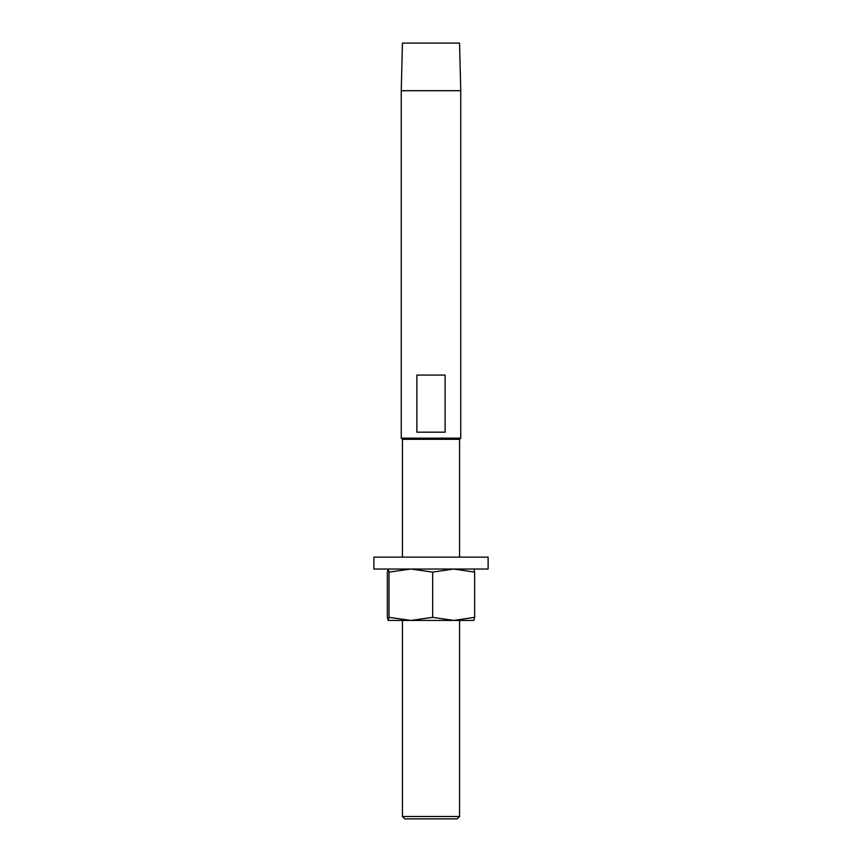 <?xml version="1.0" encoding="UTF-8"?>
<svg xmlns="http://www.w3.org/2000/svg" width="862" height="862" viewBox="0 0 862 862"><rect width="100%" height="100%" fill="white"/><g stroke="black" fill="none" stroke-linecap="round" stroke-linejoin="round"><path stroke-width="1.29" d="M473.831 620.424L388.169 620.424L389.021 617.343L410.851 620.424L432.67 617.343L453.66 620.424L474.65 617.343L473.863 620.414M473.863 569.039L474.65 572.12L453.66 569.028L432.67 572.12L410.851 569.028L389.021 572.12L388.191 569.028L387.35 572.12L387.35 617.343L388.191 620.424M389.021 617.343L389.021 572.12M432.67 617.343L432.67 572.12M474.65 617.343L474.65 572.12M373.882 569.028L488.118 569.028L488.118 557.132L373.882 557.132L373.882 569.028M402.446 557.132L402.446 439.329L459.554 439.329L459.554 557.132M404.828 818.9L457.172 818.9L459.554 816.519L402.446 816.519L404.828 818.9M459.554 620.424L459.554 816.519M401.25 90.693L460.75 90.693L460.75 438.144L401.25 438.144L401.25 90.693L402.446 43.1L459.554 43.1L460.75 90.693M416.874 375.078L445.126 375.078L445.126 432.185L416.874 432.185L416.874 375.078M459.554 439.329L460.75 438.144M402.446 620.424L402.446 816.519M402.446 439.329L401.25 438.144"/></g></svg>

